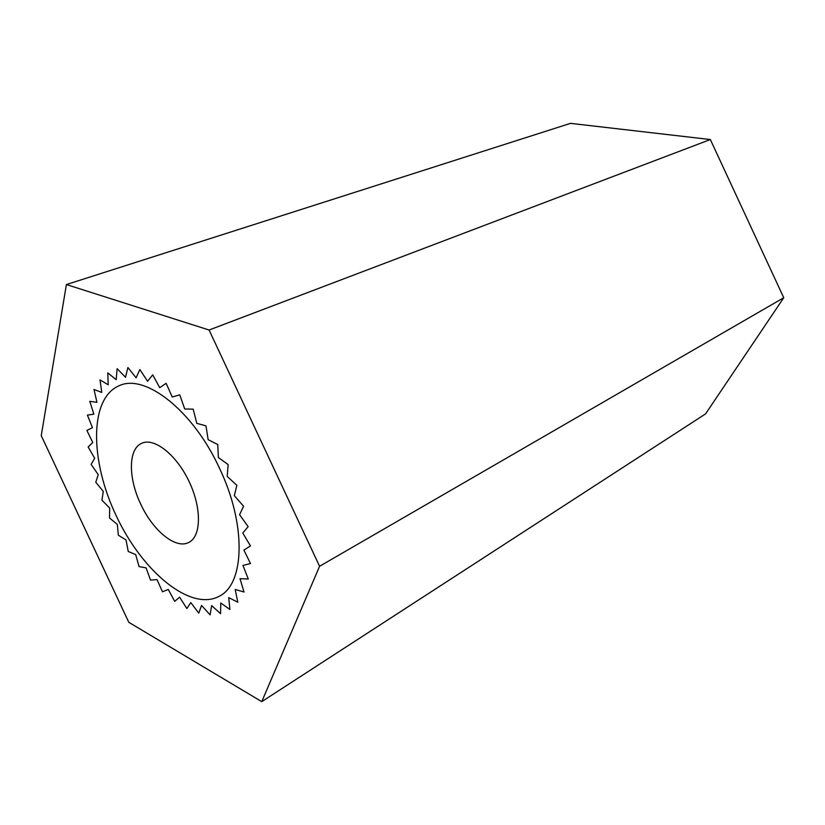 <?xml version="1.0" encoding="UTF-8"?>
<svg xmlns="http://www.w3.org/2000/svg" width="825" height="825" viewBox="0 0 825 825"><rect width="100%" height="100%" fill="white"/><g stroke="black" fill="none" stroke-linecap="round" stroke-linejoin="round"><path stroke-width="1.24" d="M219.574 468.414C193.256 410.778 145.375 373.457 119.501 385.574C89.162 397.815 89.77 460.618 116.356 516.038C142.426 571.704 190.647 611.944 219.337 596.207C244.716 583.956 246.582 524.783 219.574 468.414M261.762 701.642L705.561 413.892L783.75 297.732L710.346 139.538L570.498 123.358L66.402 284.553L41.25 435.652L128.782 622.298L261.762 701.642L319.574 566.28L783.75 297.732M319.574 566.28L209.086 330.021L710.346 139.538M209.086 330.021L66.402 284.553M140.652 503.972C152.8 530.65 175.849 549.625 188.863 542.396C201.321 536.384 201.836 508.179 189.111 481.552C176.56 454.853 154.399 437.394 141.859 443.231C128.205 448.666 128.092 477.881 140.652 503.972M109.519 517.997L117.315 524.36L118.346 535.198L126.039 539.973L128.246 551.502L135.692 554.586L139.043 566.569L146.087 567.889L150.532 580.109L157.018 579.604L162.494 591.793L168.269 589.452L174.694 601.363L179.602 597.187L186.873 608.541L190.781 602.58L198.773 613.109L201.547 605.437L210.097 614.862L211.643 605.612L220.564 613.676L220.78 603.013L229.886 609.458L228.711 597.609L237.786 602.209L235.197 589.452L244.004 592.01L240.003 578.655L248.294 579.037L242.952 565.434L250.491 563.547L243.901 550.1L250.46 545.933L242.777 533.033L248.15 526.659L239.57 514.697L243.581 506.261L234.331 495.629L236.858 485.337L227.205 476.386L228.154 464.547L218.388 457.545L217.748 444.52L208.158 439.694L205.961 425.865L196.814 423.349L193.163 409.148L184.728 408.994L179.747 394.835L172.25 397.011L166.124 383.305L159.751 387.698L152.708 374.828L147.593 381.263L139.848 369.548L136.094 377.788L127.896 367.517L125.534 377.283L117.119 368.672L116.181 379.675L107.776 372.869L108.199 384.79L100.021 379.892L101.764 392.422L93.998 389.493L96.958 402.322L89.781 401.342L93.844 414.171L87.409 415.109L92.452 427.67L86.872 430.444L92.751 442.478L88.131 446.985L94.7 458.257L91.132 464.372L98.237 474.674L95.772 482.233L103.269 491.391L101.949 500.228L109.673 508.056L109.519 517.997"/></g></svg>
